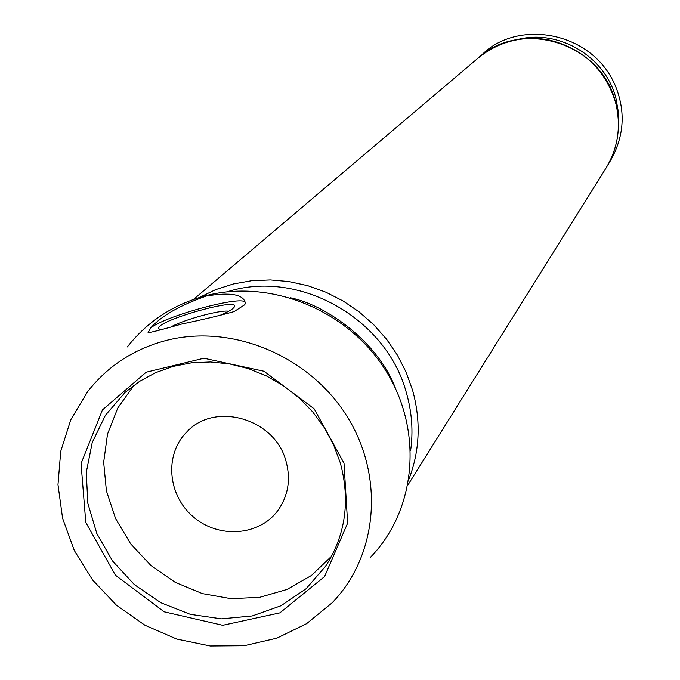 <?xml version="1.0" encoding="UTF-8"?>
<svg xmlns="http://www.w3.org/2000/svg" width="680" height="680" viewBox="0 0 680 680"><rect width="100%" height="100%" fill="white"/><g stroke="black" fill="none" stroke-linecap="round" stroke-linejoin="round"><path stroke-width="1.02" d="M286.042 461.329C275.171 418.455 214.362 400.979 186.413 432.37C164.322 454.69 167.662 495.031 193.077 516.647C218.127 538.67 258.527 536.171 277.431 511.088C288.133 496.375 291.006 479.791 286.042 461.329M370.506 557.226C416.194 510.281 423.512 431.332 386.18 371.263C349.112 311.066 272.578 278.919 207.043 295.383C174.258 303.875 147.688 321.053 127.347 346.919M206.516 295.978C230.486 292.069 243.415 294.372 245.301 302.872L244.817 304.691L234.056 311.601C219.538 315.63 202.079 319.778 181.688 324.037C162.418 329.502 151.206 332.392 148.053 332.69L150.816 327.786C161.585 315.792 180.149 305.184 206.516 295.978M167.45 340.136C134.623 348.534 108.052 365.653 87.746 391.493L70.788 419.755L60.733 451.325L57.978 484.67L62.585 518.245L74.307 550.486L92.548 579.929L116.458 605.226L144.951 625.243L176.706 639.056L210.307 646L244.188 645.728L276.794 638.188L306.578 623.688L332.103 602.828C377.749 555.985 384.837 476.952 347.233 416.687C309.885 356.286 233.078 323.858 167.45 340.136M344.012 463.173L314.151 408.799L264.001 371.254L203.915 358.241L146.217 372.19L102.459 409.912L81.056 463.548L85.782 522.418L115.413 575.178L164.144 611.804L222.7 625.294L279.913 612.858L324.581 576.546L347.625 523.149L344.012 463.173M150.816 327.786C166.736 315.469 242.352 295.111 245.293 302.379M160.616 329.766L158.635 328.661C154.785 320.986 243.423 295.945 234.03 307.351C232.297 309.51 227.315 312.307 219.079 315.732M171.19 326.765C185.088 319.251 220.439 309.697 228.726 311.219M134.07 385.144L117.81 407.957L107.508 434.12L103.666 462.256L106.411 490.875L115.575 518.534L130.654 543.813L150.867 565.446L175.185 582.327L202.376 593.606L231.064 598.689L259.786 597.287L287.07 589.415L311.474 575.458L331.712 556.078M340.289 462.842L333.565 444.745L324.292 427.618L312.664 411.833L298.928 397.757L283.381 385.688L266.381 375.887L248.285 368.577L229.508 363.911L210.452 361.973L191.531 362.805L173.162 366.384L155.737 372.606L139.621 381.327L125.154 392.351L105.417 415.259L92.225 442.502L86.275 472.464L87.856 503.387L96.815 533.486L112.617 561.077L134.326 584.579L160.709 602.667L190.281 614.329L221.365 618.851L252.195 615.961L280.984 605.752L306.043 588.769L325.865 565.938C345.61 534.803 350.421 500.438 340.289 462.842M615.51 102.246C601.979 43.469 521.798 17.927 478.261 57.944C498.585 41.616 521.84 35.538 548.029 39.72C582.267 47.898 604.766 68.714 615.544 102.178C621.427 125.766 618.205 147.815 605.871 168.317C618.179 147.849 621.392 125.825 615.51 102.246M618.426 126.769L618.452 112.531L615.961 98.447C605.642 56.678 558.815 28.705 517.573 39.533M409.003 478.992C419.841 450.5 421.039 420.937 412.607 390.311L406.181 372.342L397.451 355.224L386.572 339.252L373.728 324.725L359.159 311.89L343.12 300.985L325.89 292.204L307.785 285.702L289.136 281.579L270.266 279.922L251.515 280.729L233.214 283.993L215.679 289.629L199.206 297.543M410.635 450.508C413.296 431.46 411.935 412.42 406.546 393.372C386.954 318.368 298.724 268.71 227.162 291.822M160.692 329.74L158.635 328.661M480.998 55.726C518.245 16.286 601.97 31.986 619.165 97.036C625.524 120.436 621.698 143.191 607.682 165.282M478.261 57.944L193.477 299.429M605.871 168.317L407.966 484.933M290.445 297.78C327.284 305.363 378.896 343.069 395.624 388.756"/></g></svg>
